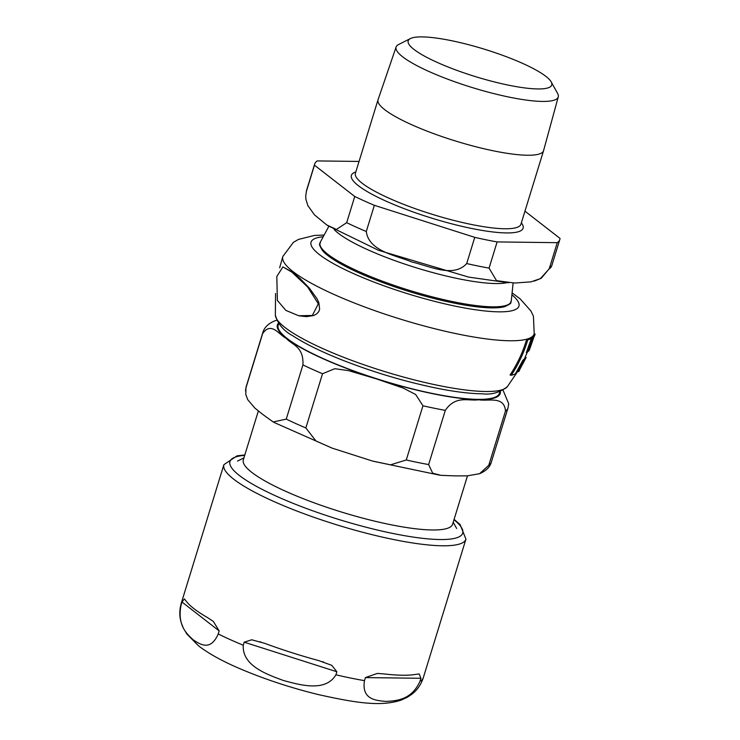 <?xml version="1.0" encoding="UTF-8"?>
<svg xmlns="http://www.w3.org/2000/svg" width="740" height="740" viewBox="0 0 740 740"><rect width="100%" height="100%" fill="white"/><g stroke="black" fill="none" stroke-linecap="round" stroke-linejoin="round"><path stroke-width="1.11" d="M258.343 410.978L243.312 459.845A109.483 21.016 17.1 0 0 389.73 524.503A109.483 21.016 17.1 0 0 452.593 524.235L467.477 475.839M302.928 364.903C303.853 346.403 292.096 344.988 286.158 338.291C279.193 334.961 271.266 321.077 262.644 333.601A128.251 24.614 -162.9 0 1 262.848 332.51L246.17 386.724A128.251 24.614 -162.9 0 0 245.967 387.815L245.791 394.485L247.752 399.711L254.856 408.073L262.737 414.418L273.199 421.976L286.25 419.108L302.928 364.903A128.251 24.614 -162.9 0 0 322.529 373.728L334.822 368.696L348.577 370.638L376.114 378.788L403.291 388.102L415.677 394.503L422.947 405.779L406.269 459.984L390.535 464.831L372.535 461.057L332.195 448.153L274.031 422.438M503.061 390.221L508.704 403.753L508.01 407.925A128.251 24.614 -162.9 0 1 505.448 411.098C504.477 395.512 487.863 401.561 478.752 399.757C468.596 401.321 455.822 394.91 445.314 410.349A128.251 24.614 -162.9 0 1 422.947 405.779M262.848 332.51C264.272 327.552 268.13 323.713 274.411 321.003L276.686 320.226M445.314 410.349L428.636 464.554L432.687 473.184L440.864 475.33L455.331 475.894L467.236 475.857L479.594 473.711L488.77 465.303L505.448 411.098M322.529 373.728L305.851 427.942L315.962 441.003L332.195 448.153M245.967 387.815L262.644 333.601M499.953 391.599L499.435 393.292A115.745 22.219 -162.9 0 1 408.147 387.815A115.745 22.219 -162.9 0 1 287.157 338.495A115.745 22.219 -162.9 0 1 278.166 325.221L278.693 323.528M420.912 678.284L419.978 681.327C411.385 700.355 395.928 700.817 385.947 701.418C376.41 700.577 361.351 699.735 364.487 680.643L365.43 677.59L377.345 673.428L383.81 673.899A126.623 24.3 17.1 0 0 416.269 674.297L419.154 673.955L420.912 678.284L365.43 677.59M336.857 671.754L335.923 674.806C325.498 692.409 299.829 684.935 283.309 680.449C267.233 674.529 241.962 665.75 243.266 645.225L244.2 642.181L251.72 639.785L264.596 643.31A126.623 24.3 17.1 0 0 318.801 660.616L331.761 665.334L336.857 671.754L244.2 642.181M219.169 630.915L218.235 633.958C210.539 651.598 200.115 644.309 193.362 639.943C187.044 634.152 177.026 625.559 181.06 605.07L181.994 602.027L184.38 598.919L185.879 600.769A126.623 24.3 17.1 0 0 193.908 608.632A126.623 24.3 17.1 0 0 207.626 617.66L213.351 621.434L219.169 630.915L181.994 602.027M276.815 276.483L277.389 300.431L285.834 310.384L298.72 315.749L312.345 315.462L318.32 303.816L307.711 287.065L291.949 272.172L282.893 266.909L276.815 276.483M523.596 359.649L518.86 368.418A127.16 24.401 -162.9 0 1 518.796 369.01L523.957 359.437M528.24 350.113L529.128 347.985M529.23 347.707L532.291 336.561M534.188 333.888L535.113 334.073A132.478 25.428 -162.9 0 1 534.992 334.591A132.478 25.428 -162.9 0 1 534.28 336.053L529.304 350.233A131.914 25.317 -162.9 0 1 526.334 352.647L531.357 338.485A132.478 25.428 -162.9 0 1 527.759 339.901C524.013 352.462 518.527 364.246 511.294 375.245A128.177 24.605 17.1 0 0 515.345 373.922L523.078 359.927A131.045 25.151 17.1 0 0 526.121 357.531L518.675 371.582L517.639 371.369L524.179 359.298M511.294 375.245L510.054 374.995C517.334 364.006 522.838 352.221 526.584 339.66A131.498 25.243 17.1 0 0 530.275 338.263L531.357 338.485M527.759 339.901L526.584 339.66M529.304 350.233L528.314 350.029L533.281 335.849A131.498 25.243 17.1 0 0 534.058 334.304L534.206 333.805A131.498 25.234 -162.9 0 1 458.689 334.193A131.498 25.234 -162.9 0 1 282.846 256.475L279.646 267.815M526.824 351.472A130.934 25.132 17.1 0 0 528.314 350.029M534.28 336.053L533.281 335.849M518.675 371.582A128.177 24.605 17.1 0 0 519.212 370.832L534.992 334.591M523.346 360.981L518.731 369.445A127.178 24.411 -162.9 0 1 518.675 369.63M282.893 266.909L292.809 272.348L300.227 278.703L309.181 287.916L317.007 298.71L318.885 302.817L319.634 309.209L318.755 311.614L316.683 313.908L313.603 315.536L306.582 316.646L299.265 315.86M396.113 46.999L378.066 99.678A86.589 16.622 17.1 0 0 378.029 99.77A86.589 16.622 17.1 0 0 493.839 150.914A86.589 16.622 17.1 0 0 543.558 150.692A86.589 16.622 17.1 0 0 543.586 150.599L558.265 96.885A84.823 16.28 -162.9 0 1 472.37 87.598A84.823 16.28 -162.9 0 1 396.113 46.999A84.823 16.28 -162.9 0 1 398.582 44.539L410.395 38.573A75.101 14.412 17.1 0 0 433.187 60.541A75.101 14.412 17.1 0 0 508.63 85.192A75.101 14.412 17.1 0 0 551.189 81.881A75.101 14.412 17.1 0 0 451.308 40.654A75.101 14.412 17.1 0 0 410.395 38.573M497.123 241.925L557.257 242.674L549.2 268.87L540.348 278.638L530.941 281.875L514.661 283.022L496.54 280.664L489.066 268.121L497.123 241.925A128.251 24.614 -162.9 0 1 474.756 237.355L466.7 263.551C453.343 278.379 428.886 265.799 412.023 262.053C396.076 255.328 368.946 251.443 366.282 231.5L374.348 205.304A128.251 24.614 -162.9 0 1 354.747 196.479L346.69 222.675L336.432 229.446L326.803 224.978L314.454 214.84L307.849 205.6L305.944 199.393L305.703 195.998L306.601 190.282A128.251 24.614 -162.9 0 0 306.406 191.373L305.703 195.998M524.956 211.168L560.023 238.419A128.251 24.614 -162.9 0 1 559.819 239.51A128.251 24.614 -162.9 0 1 557.257 242.674M359.057 161.44L317.229 160.922A128.251 24.614 -162.9 0 0 314.667 164.086L306.601 190.282M306.406 191.373L314.463 165.177A128.251 24.614 -162.9 0 1 314.667 164.086M314.463 165.177L354.747 196.479M374.348 205.304L474.756 237.355M551.189 81.881L557.609 93.462A84.823 16.28 -162.9 0 1 558.265 96.885M278.443 323.186A116.559 22.376 17.1 0 0 320.799 357.707A116.559 22.376 17.1 0 0 433.279 393.819A116.559 22.376 17.1 0 0 500.351 391.451M508.01 407.925L491.332 462.139A128.251 24.614 -162.9 0 1 488.77 465.303M428.636 464.554A128.251 24.614 -162.9 0 1 406.269 459.984M305.851 427.942A128.251 24.614 -162.9 0 1 286.25 419.108M453.971 519.758A121.758 23.366 -162.9 0 1 339.447 519.674A121.758 23.366 -162.9 0 1 244.681 455.378M335.923 674.806A126.623 24.3 17.1 0 0 364.487 680.643M218.235 633.958A126.623 24.3 17.1 0 0 243.266 645.225M419.978 681.327A126.623 24.3 17.1 0 0 423.308 677.72C421.051 684.555 417.277 690.022 411.986 694.139L407.296 697.284L401.246 700.068C380.897 706.82 356.736 703.093 318.329 694.582C290.663 687.793 264.633 679.209 240.232 668.831C222.971 661.505 209.115 653.892 198.662 645.965L186.887 634.06L183.474 628.371L181.374 623.145C179.33 616.781 179.293 610.149 181.254 603.248A126.623 24.3 17.1 0 0 181.06 605.07M244.811 454.961L237.114 455.822L223.887 464.674A126.623 24.3 17.1 0 0 233.72 479.196A126.623 24.3 17.1 0 0 366.078 533.152A126.623 24.3 17.1 0 0 465.941 539.146L460.058 524.457L454.092 519.351M517.741 371.388L507.372 386.622A121.684 23.356 -162.9 0 1 438.293 385.42A121.684 23.356 -162.9 0 1 275.354 315.24L275.558 293.512M511.904 294.798A108.771 20.877 -162.9 0 1 456.488 306.406A108.771 20.877 -162.9 0 1 338.365 266.298A108.771 20.877 -162.9 0 1 323.223 236.754M543.558 150.692L520.942 224.211A86.589 16.622 -162.9 0 1 471.223 224.433A86.589 16.622 -162.9 0 1 355.413 173.29L378.029 99.77M355.829 171.948A89.836 17.242 17.1 0 0 378.945 197.821A89.836 17.242 17.1 0 0 471.528 228.438A89.836 17.242 17.1 0 0 521.358 222.87M334.156 229.548A95.46 18.324 17.1 0 0 338.439 233.35A95.46 18.324 17.1 0 0 423.308 269.915A95.46 18.324 17.1 0 0 506.9 282.689M511.275 300.865A99.965 19.184 -162.9 0 1 409.942 290.524A99.965 19.184 -162.9 0 1 320.328 242.119C320.614 244.847 317.229 241.693 322.372 250.416A99.438 19.083 17.1 0 0 409.599 291.662A99.438 19.083 17.1 0 0 504.921 306.582C514.078 302.253 509.509 302.956 511.275 300.865L513.116 282.995M489.066 268.121A128.251 24.614 -162.9 0 1 478.123 266.021A128.251 24.614 -162.9 0 1 466.7 263.551M366.282 231.5A128.251 24.614 -162.9 0 1 346.69 222.675M559.819 239.51L551.763 265.697A128.251 24.614 -162.9 0 1 549.2 268.87M491.332 462.139C490.056 466.94 486.199 470.779 479.77 473.646M439.764 475.191L373.071 461.205M245.477 390.887L246.17 386.724M243.923 457.866L237.54 461.085M453.204 522.255L456.663 528.499M377.345 673.437L378.075 673.446M259.99 641.719L260.841 641.987M322.733 661.745L323.611 662.023M423.308 677.72L465.941 539.146M181.254 603.248L223.887 464.674M298.72 315.749L299.617 315.934M282.846 256.475L293.392 242.341L298.377 239.455L314.334 235.459L324.129 235.052M512.099 292.883L520.165 298.886L530.885 310.93L533.41 316.128L534.206 333.805M507.372 386.622C499.898 392.533 491.536 394.929 482.304 393.8C469.808 393.699 454.138 391.728 435.305 387.889C404.706 381.507 374.255 372.451 343.952 360.722C322.427 352.268 305.472 344.017 293.086 335.96C283.855 331.085 277.944 324.185 275.354 315.24M328.847 226.301L320.328 242.119M508.796 282.81L468.679 277.111L378.519 250.305L327.644 225.524M551.763 265.697L541.245 278.277L534.317 281.071"/></g></svg>
